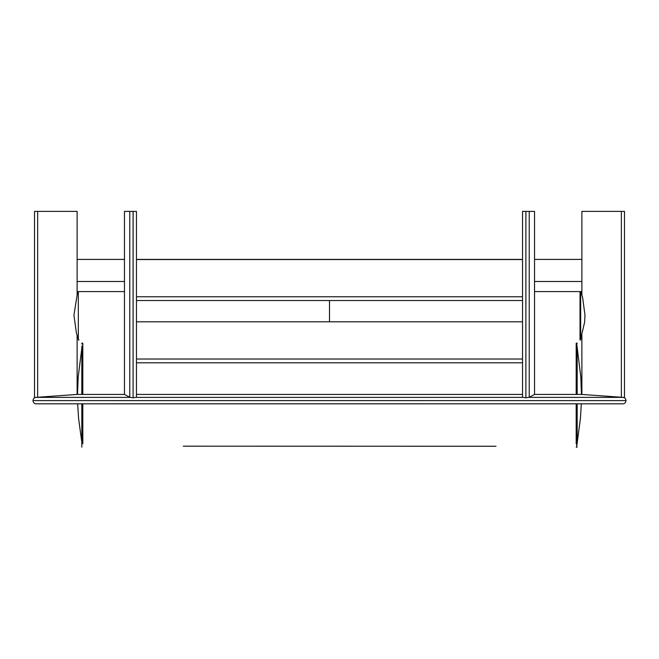 <?xml version="1.0" encoding="UTF-8"?>
<svg xmlns="http://www.w3.org/2000/svg" width="659" height="659" viewBox="0 0 659 659"><rect width="100%" height="100%" fill="white"/><g stroke="black" fill="none" stroke-linecap="round" stroke-linejoin="round"><path stroke-width="0.99" d="M580.34 339.542L580.505 340.126M78.66 339.542L78.429 340.077M577.177 442.131L577.177 403.819M577.177 394.436L577.177 348.454M81.823 447.156L81.823 403.819M81.823 394.436L81.823 346.123M522.538 259.539L136.462 259.539M522.538 321.798L136.462 321.798M133.118 397.822L136.462 397.245L136.462 211.374L133.093 211.374L133.093 397.822L133.118 211.374M133.093 211.374L129.774 211.374L129.774 397.278L133.093 397.822M129.774 211.374L124.469 211.374L124.469 394.436L129.774 397.278M525.907 397.822L522.538 397.245L522.538 211.374L525.907 211.374L525.907 397.822L529.226 397.278L534.531 394.436L581.881 394.436L623.06 397.385L528.642 397.385M525.907 211.374L534.531 211.374L534.531 394.436M534.531 291.591L581.881 291.591L581.881 281.492L534.531 281.492M124.469 291.591L77.119 291.591L77.119 281.492L124.469 281.492M77.119 335.464L77.119 394.436L35.94 397.385C34.326 397.443 33.329 398.514 32.95 400.59L32.95 400.59C33.378 402.789 34.449 403.868 36.171 403.819C34.449 403.868 33.378 402.789 32.95 400.598C33.329 398.514 34.326 397.443 35.94 397.385L35.668 397.41M581.881 335.365L581.881 394.436L623.06 397.385C624.674 397.443 625.671 398.514 626.05 400.59C625.622 402.789 624.551 403.868 622.829 403.819L36.171 403.819M130.358 397.385L35.94 397.385L77.119 394.436L124.469 394.436M136.462 394.436L522.538 394.436M523.155 397.385L135.845 397.385M622.829 403.819C624.551 403.868 625.622 402.789 626.05 400.598L32.95 400.59L626.05 400.598C625.671 398.514 624.674 397.443 623.06 397.385L623.332 397.41M35.94 397.385L34.523 397.822L34.523 211.374L77.119 211.374L77.119 281.492M34.935 397.616L34.523 397.822M77.119 291.591L77.119 294.787M623.06 397.385L624.477 397.822L624.477 211.374L581.881 211.374L581.881 281.492M624.065 397.616L624.477 397.822M581.881 291.591L581.881 294.878M581.881 259.407L534.531 259.407M124.469 259.407L77.119 259.407M522.538 259.407L136.462 259.407M329.5 300.545L329.5 321.798L329.5 300.545M576.699 343.891L576.699 394.436M576.699 403.819L576.699 446.695L580.398 418.514L581.329 403.819M522.538 296.764L136.462 296.764M522.538 359.023L136.462 359.023M529.226 211.374L529.226 397.278M525.882 397.822L525.882 211.374M37.645 211.374L37.645 397.262M621.355 211.374L621.355 397.262M580.019 339.813L580.67 339.682L580.67 291.591M580.019 291.591L580.019 339.838M78.33 291.591L78.33 339.822L78.981 339.797M576.18 447.131L577.177 447.156M576.18 443.787L576.18 403.819M576.18 394.436L576.188 343.364L576.856 342.985L577.177 343.636M82.82 443.787L82.82 403.819M82.82 394.436L82.82 343.405L82.161 342.985L81.823 343.636M82.82 343.463L81.823 343.438L81.823 344.006M136.462 300.545L522.538 300.545M136.462 362.804L522.538 362.804M78.207 291.591L77.227 294.441L73.932 315.183L76.411 333.075L78.33 338.99M580.67 338.973L584.599 322.267L584.978 315.101L582.589 297.333L580.785 291.591M183.284 446.176L495.996 446.25M581.477 394.436L580.785 376.734L576.683 343.438M81.823 442.205L78.586 418.514L77.655 403.819M77.507 394.436L78.199 376.734L81.823 348.38M82.293 343.907L82.309 343.438"/></g></svg>
